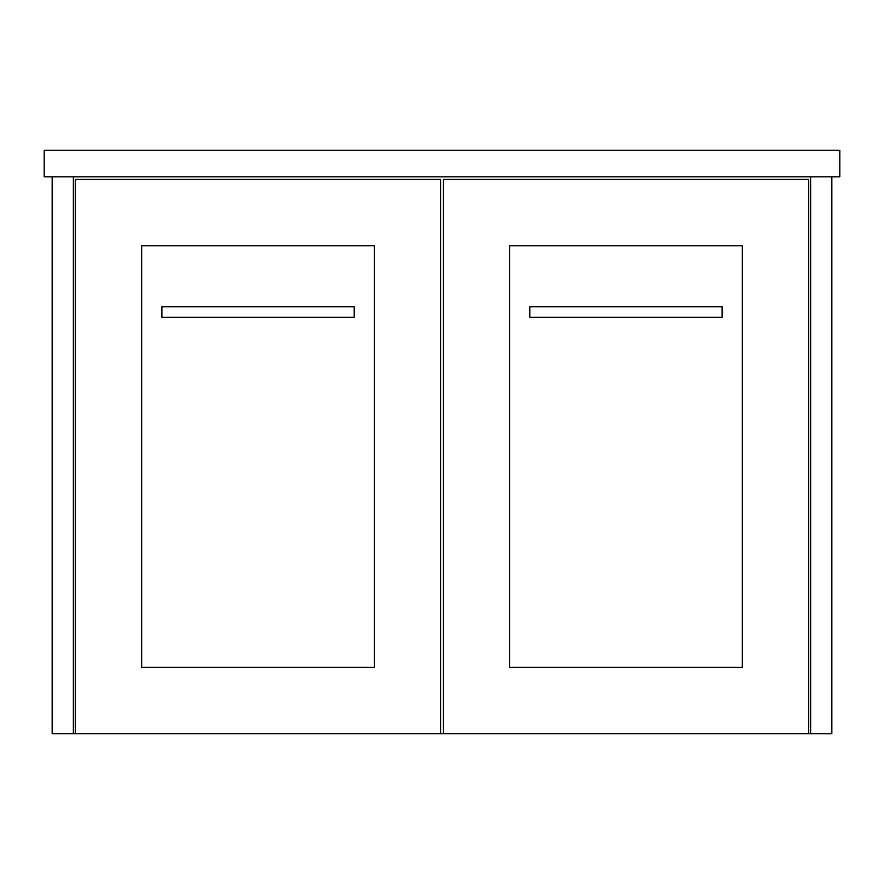<?xml version="1.0" encoding="UTF-8"?>
<svg xmlns="http://www.w3.org/2000/svg" width="884" height="884" viewBox="0 0 884 884"><rect width="100%" height="100%" fill="white"/><g stroke="black" fill="none" stroke-linecap="round" stroke-linejoin="round"><path stroke-width="1.33" d="M52.156 176.8L52.156 733.72L831.844 733.72L831.844 176.8M839.8 150.28L839.8 176.8L44.2 176.8L44.2 150.28L839.8 150.28M810.628 176.8L810.628 733.72M73.372 733.72L73.372 176.8M440.674 733.72L440.674 179.452L75.361 179.452L75.361 733.72M374.374 245.752L141.661 245.752L141.661 667.42L374.374 667.42L374.374 245.752M808.639 733.72L808.639 179.452L443.326 179.452L443.326 733.72M509.626 667.42L742.339 667.42L742.339 245.752L509.626 245.752L509.626 667.42M354.152 306.748L354.152 317.356L161.882 317.356L161.882 306.748L354.152 306.748M722.117 306.748L722.117 317.356L529.847 317.356L529.847 306.748L722.117 306.748"/></g></svg>
